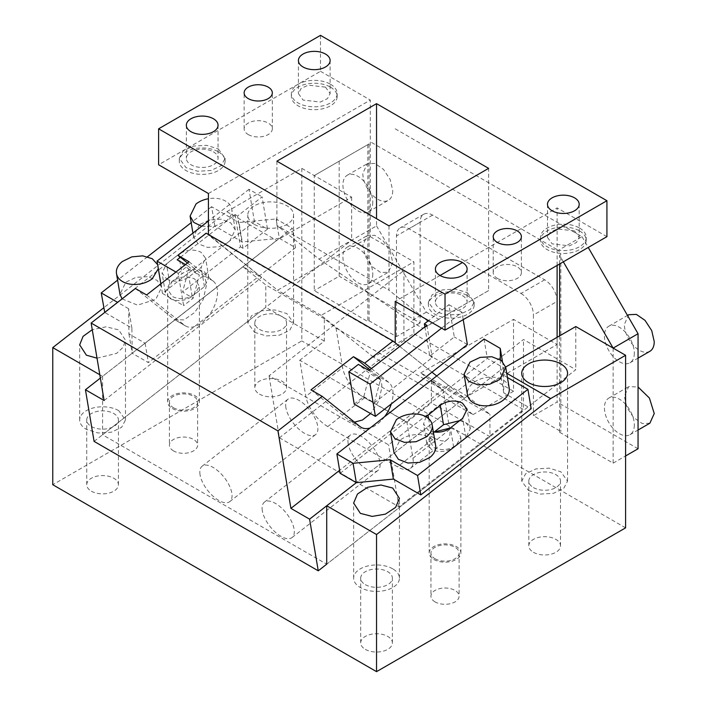 <?xml version="1.0" encoding="UTF-8"?>
<svg xmlns="http://www.w3.org/2000/svg" width="707" height="707" viewBox="0 0 707 707"><rect width="100%" height="100%" fill="white"/><g stroke="black" fill="none" stroke-linecap="round" stroke-linejoin="round"><path stroke-width="0.53" stroke-dasharray="3.54 2.65" d="M365.333 584.654A15.854 9.147 0 0 0 382.602 586.633A15.854 9.147 0 0 0 392.385 578.185A15.854 9.147 0 0 0 387.745 571.716A15.854 9.147 0 0 0 370.477 569.727A15.854 9.147 0 0 0 360.685 578.185A15.854 9.147 0 0 0 365.333 584.654M365.333 649.362A15.854 9.147 0 0 0 382.602 651.341A15.854 9.147 0 0 0 392.385 642.893A15.854 9.147 0 0 0 387.745 636.424A15.854 9.147 0 0 0 370.477 634.435A15.854 9.147 0 0 0 360.685 642.893A15.854 9.147 0 0 0 365.333 649.362M259.478 329.418A15.854 9.147 0 0 0 276.755 331.397A15.854 9.147 0 0 0 286.538 322.949A15.854 9.147 0 0 0 281.899 316.471A15.854 9.147 0 0 0 264.621 314.491A15.854 9.147 0 0 0 254.838 322.949A15.854 9.147 0 0 0 259.478 329.418M259.478 394.126A15.854 9.147 0 0 0 276.755 396.106A15.854 9.147 0 0 0 286.538 387.657A15.854 9.147 0 0 0 281.899 381.179A15.854 9.147 0 0 0 264.621 379.199A15.854 9.147 0 0 0 254.838 387.657A15.854 9.147 0 0 0 259.478 394.126M254.493 332.29L266.221 335.913L279.451 335.153L289.729 330.284L293.582 322.94L286.874 313.599L275.156 309.984L261.926 310.735L251.648 315.605L247.795 322.949L254.493 332.29M254.493 224.446A22.898 13.221 0 0 0 279.451 227.309A22.898 13.221 0 0 0 293.582 215.096A22.898 13.221 0 0 0 286.874 205.746A22.898 13.221 0 0 0 261.926 202.882A22.898 13.221 0 0 0 247.795 215.096A22.898 13.221 0 0 0 254.493 224.446M226.832 211.658L301.818 168.363L351.635 197.12L276.649 240.415L226.832 211.658L103.735 307.792M314.27 175.557L367.817 144.635L367.817 249.606L403.936 270.463L269.031 375.815L388.585 444.836L523.489 339.484L575.79 369.681L326.722 564.186L102.568 434.77L351.635 240.265L367.817 249.606L367.817 321.508L314.27 290.595L314.27 175.557L339.183 161.169L339.183 276.207L314.27 290.595M351.635 197.12L351.635 240.265M403.936 270.463L403.936 340.544L523.489 409.565L523.489 339.484M403.936 340.544L279.415 437.792L269.031 375.815M279.415 437.792L398.96 506.813L523.489 409.565M398.96 506.813L388.585 444.836M301.818 168.363L301.818 340.924L52.76 484.719M559.599 335.887L559.599 432.233L560.845 431.509L533.449 415.689L557.107 402.036L557.107 301.376L533.449 315.03L533.449 415.689M613.146 348.109L613.146 463.147L559.599 432.233M625.598 527.855L301.818 340.924M99.802 374.763L102.568 376.363L132.165 353.253L131.882 328.101L104.486 312.282L214.857 226.081L242.254 241.9L279.336 238.321L276.084 218.949L239.01 222.528L242.254 241.9M97.027 358.184L116.682 353.341L123.142 347.261L125.466 340.2L118.758 329.886L106.138 326.811L92.255 329.701M131.882 328.101L128.639 308.729L128.921 333.881L145.112 343.231L292.274 228.299L276.084 218.949M214.857 226.081L211.614 206.709L239.01 222.528M211.614 206.709L191.182 222.67M147.56 256.738L117.601 280.14M128.639 308.729L117.618 302.366M199.445 224.676L193.55 236.792L198.013 243.694L207.531 247.388L219.17 246.734L229.333 241.927L235.237 229.81L230.774 222.908L221.247 219.214L209.608 219.868L199.445 224.676M166.658 279.035C174.116 282.455 181.531 281.74 188.902 276.888L201.168 267.308L205.587 258.223L200.991 252.222C193.532 248.802 186.118 249.518 178.747 254.37L166.481 263.95L162.062 273.035L166.658 279.035M122.072 298.893L137.556 305.132L155.752 299.397L161.647 287.281L157.184 280.379L147.666 276.684L136.027 277.338L125.864 282.137L119.96 294.253M169.901 298.407A15.854 10.605 -9.5 0 0 192.145 296.26L194.725 294.245L199.365 286.158L194.725 279.018C187.178 275.615 179.702 276.375 172.305 281.306L167.665 289.384L172.305 296.525C179.852 299.927 187.328 299.167 194.725 294.245L204.411 286.68L208.83 277.586L204.235 271.594C196.776 268.174 189.361 268.89 181.991 273.742L169.724 283.313L165.305 292.406L169.901 298.407M172.305 408.505A15.854 9.147 0 0 0 189.582 410.484A15.854 9.147 0 0 0 199.365 402.036A15.854 9.147 0 0 0 194.725 395.558A15.854 9.147 0 0 0 177.448 393.578A15.854 9.147 0 0 0 167.665 402.036A15.854 9.147 0 0 0 172.305 408.505M158.306 268.687L157.626 264.621M201.672 226.267L214.433 226.364L225.878 221.273A21.13 14.131 -9.5 0 0 231.772 209.148A21.13 14.131 -9.5 0 0 208.424 198.729M279.336 238.321L295.517 247.662L148.355 362.594L132.165 353.253L276.649 240.415M295.517 247.662L292.274 228.299M145.112 343.231L148.355 362.594M128.921 333.881L132.165 353.253M118.758 410.661A22.898 13.221 0 0 0 93.81 407.798A22.898 13.221 0 0 0 79.67 420.011A22.898 13.221 0 0 0 86.378 429.352L98.105 432.976L111.335 432.216L121.604 427.346L125.466 420.002L118.758 410.661M91.362 426.48A15.854 9.147 0 0 0 108.631 428.46A15.854 9.147 0 0 0 118.422 420.011A15.854 9.147 0 0 0 113.774 413.533A15.854 9.147 0 0 0 96.506 411.554A15.854 9.147 0 0 0 86.722 420.011A15.854 9.147 0 0 0 91.362 426.48M91.362 491.188A15.854 9.147 0 0 0 108.631 493.168A15.854 9.147 0 0 0 118.422 484.719A15.854 9.147 0 0 0 113.774 478.241A15.854 9.147 0 0 0 96.506 476.262A15.854 9.147 0 0 0 86.722 484.719A15.854 9.147 0 0 0 91.362 491.188M559.599 263.985L559.599 255.36L560.845 254.644L560.845 431.509M373.402 357.106L321.155 315.375L413.895 261.829L413.895 333.731L373.402 357.106L473.027 414.629L420.78 372.889L464.366 398.059L436.732 375.983L448.45 385.342L467.133 396.132L356.319 482.669L500.803 369.832L505.682 367.013M575.79 326.537L575.79 369.681M557.107 301.376A17.613 10.172 60 0 0 544.655 279.804L432.578 215.096A17.613 10.172 -120 0 0 423.776 214.221A17.613 10.172 -120 0 0 420.126 222.29L420.126 322.949L339.183 276.207M420.126 322.949L396.459 336.603L369.063 320.784L367.817 321.508M369.063 320.784L369.063 143.919L367.817 144.635M369.063 143.919L339.183 161.169M395.222 128.815L582.02 236.668L558.353 250.322L560.845 254.644M371.555 142.478L558.353 250.322M649.866 423.21L642.212 423.52L633.578 417.545L626.879 407.32L624.361 396.282L628.735 386.605L638.059 386.994M634.32 425.04A21.13 12.205 60 0 1 629.946 434.717A21.13 12.205 60 0 1 613.658 429.052A21.13 12.205 60 0 1 604.432 407.78A21.13 12.205 60 0 1 608.807 398.112A21.13 12.205 60 0 1 625.094 403.768A21.13 12.205 60 0 1 634.32 425.04M392.73 190.651A21.13 12.205 60 0 1 388.346 200.328A21.13 12.205 60 0 1 372.068 194.664A21.13 12.205 60 0 1 362.841 173.392L367.216 163.724L374.869 163.414L383.503 169.38L390.211 179.613L392.73 190.651M372.801 202.158A21.13 12.205 60 0 1 368.427 211.826A21.13 12.205 60 0 1 352.139 206.17A21.13 12.205 60 0 1 342.913 184.898A21.13 12.205 60 0 1 347.296 175.221A21.13 12.205 60 0 1 363.575 180.886A21.13 12.205 60 0 1 372.801 202.158M392.73 262.553L388.346 272.222L380.702 272.531L372.068 266.566L365.36 256.332L362.841 245.294L367.216 235.625L374.869 235.316L383.503 241.281L390.211 251.506L392.73 262.553M372.801 274.051A21.13 12.205 60 0 1 368.427 283.728A21.13 12.205 60 0 1 352.139 278.063A21.13 12.205 60 0 1 342.913 256.8A21.13 12.205 60 0 1 347.296 247.123A21.13 12.205 60 0 1 363.575 252.788A21.13 12.205 60 0 1 372.801 274.051M649.866 351.308A21.13 12.205 60 0 1 633.578 345.652A21.13 12.205 60 0 1 624.361 324.38L628.735 314.712M634.32 353.138A21.13 12.205 60 0 1 629.946 362.815A21.13 12.205 60 0 1 613.658 357.15A21.13 12.205 60 0 1 604.432 335.887A21.13 12.205 60 0 1 608.807 326.21A21.13 12.205 60 0 1 625.094 331.875A21.13 12.205 60 0 1 634.32 353.138M638.059 448.768L557.107 402.036M613.146 463.147L625.598 455.953M563.338 261.829L559.599 255.36M582.02 236.668L588.242 247.45M533.449 487.591A15.854 9.147 0 0 0 550.718 489.571A15.854 9.147 0 0 0 560.51 481.122A15.854 9.147 0 0 0 555.861 474.653A15.854 9.147 0 0 0 538.593 472.665A15.854 9.147 0 0 0 528.809 481.122A15.854 9.147 0 0 0 533.449 487.591M533.449 552.3A15.854 9.147 0 0 0 550.718 554.279A15.854 9.147 0 0 0 560.51 545.831A15.854 9.147 0 0 0 555.861 539.361A15.854 9.147 0 0 0 538.593 537.373A15.854 9.147 0 0 0 528.809 545.831A15.854 9.147 0 0 0 533.449 552.3M528.465 490.464L540.192 494.087L553.422 493.327L563.691 488.457L567.553 481.113L560.845 471.772L549.118 468.158L535.888 468.909L525.619 473.778L521.757 481.122L528.465 490.464M506.733 373.252L500.803 369.832M502.43 361.392L503.49 367.737L503.773 392.889L531.169 408.699M503.773 392.889L500.529 373.517L507.449 377.511M435.618 445.454A21.13 14.131 -9.5 0 0 421.637 434.858A21.13 14.131 -9.5 0 0 399.835 440.311L393.932 452.436M434.204 431.986L429.184 440.373L433.824 447.513C441.362 450.916 448.83 450.156 456.236 445.233L465.922 437.668L470.349 428.575L465.754 422.574L459.718 420.612M434.213 431.986L431.243 434.301L426.825 443.395L431.411 449.396C438.879 452.816 446.294 452.1 453.664 447.248L456.236 445.233L460.884 437.147L456.236 430.006L450.182 428.053M433.824 559.484A15.854 9.147 0 0 0 451.093 561.473A15.854 9.147 0 0 0 460.884 553.015A15.854 9.147 0 0 0 456.236 546.546A15.854 9.147 0 0 0 438.967 544.567A15.854 9.147 0 0 0 429.184 553.015A15.854 9.147 0 0 0 433.824 559.484M426.021 416.785L423.573 424.023L428.168 430.024A15.854 10.605 -9.5 0 0 433.338 431.853M509.199 387.984A21.13 14.131 -9.5 0 0 495.218 377.388A21.13 14.131 -9.5 0 0 473.416 382.849A21.13 14.131 -9.5 0 0 467.513 394.966M500.37 359.792L500.529 373.517M340.129 473.319L487.3 358.387L503.49 367.737M484.056 339.015L487.3 358.387M392.73 568.835A22.898 13.221 0 0 0 367.773 565.971A22.898 13.221 0 0 0 353.641 578.185A22.898 13.221 0 0 0 360.349 587.526A22.898 13.221 0 0 0 385.297 590.398A22.898 13.221 0 0 0 399.437 578.185A22.898 13.221 0 0 0 392.73 568.835M102.568 376.363L102.568 434.77M348.171 443.66A22.456 10.517 52 0 1 350.23 435.132A22.456 10.517 52 0 1 366.995 440.594A22.456 10.517 52 0 1 379.924 461.998A22.456 10.517 52 0 1 377.865 470.526A22.456 10.517 52 0 1 361.1 465.065A22.456 10.517 52 0 1 348.171 443.66M285.902 407.718A22.456 10.517 52 0 1 287.961 399.181A22.456 10.517 52 0 1 304.735 404.643A22.456 10.517 52 0 1 317.664 426.047A22.456 10.517 52 0 1 315.605 434.584A22.456 10.517 52 0 1 298.831 429.122A22.456 10.517 52 0 1 285.902 407.718M200.054 474.759A22.456 10.517 52 0 1 202.114 466.231A22.456 10.517 52 0 1 218.887 471.693A22.456 10.517 52 0 1 231.816 493.088A22.456 10.517 52 0 1 229.757 501.625A22.456 10.517 52 0 1 212.984 496.164A22.456 10.517 52 0 1 200.054 474.759M262.324 510.71A22.456 10.517 52 0 1 264.383 502.173A22.456 10.517 52 0 1 281.147 507.635A22.456 10.517 52 0 1 294.077 529.039A22.456 10.517 52 0 1 292.018 537.567A22.456 10.517 52 0 1 275.253 532.106A22.456 10.517 52 0 1 262.324 510.71M435.07 558.769A14.087 8.13 0 0 0 450.421 560.536A14.087 8.13 0 0 0 459.117 553.015A14.087 8.13 0 0 0 454.99 547.262A14.087 8.13 0 0 0 439.639 545.504A14.087 8.13 0 0 0 430.943 553.015A14.087 8.13 0 0 0 435.07 558.769M173.551 407.789A14.087 8.13 0 0 0 188.902 409.547A14.087 8.13 0 0 0 197.607 402.036A14.087 8.13 0 0 0 193.479 396.282A14.087 8.13 0 0 0 178.12 394.515A14.087 8.13 0 0 0 169.424 402.036A14.087 8.13 0 0 0 173.551 407.789M435.07 601.913A14.087 8.13 180 0 1 430.943 596.16A14.087 8.13 180 0 1 439.639 588.639A14.087 8.13 180 0 1 454.99 590.407A14.087 8.13 180 0 1 459.117 596.16A14.087 8.13 180 0 1 450.421 603.672A14.087 8.13 180 0 1 435.07 601.913M173.551 450.925A14.087 8.13 180 0 1 169.424 445.171A14.087 8.13 180 0 1 178.12 437.66A14.087 8.13 180 0 1 193.479 439.418A14.087 8.13 180 0 1 197.607 445.171A14.087 8.13 180 0 1 188.902 452.683A14.087 8.13 180 0 1 173.551 450.925M544.655 279.804L520.997 293.467L408.92 228.759A17.613 10.172 -120 0 0 400.109 227.884A17.613 10.172 -120 0 0 396.459 235.944L396.459 336.603M520.997 293.467A17.613 10.172 60 0 1 533.449 315.03M276.914 161.169L276.914 225.489L318.998 259.098L376.539 225.878L376.539 218.693M388.991 225.878L388.991 290.197L276.914 225.489M376.539 225.878L426.348 312.158L438.808 319.352L488.617 290.586L488.617 168.363M438.808 319.352L423.06 328.437L431.076 323.806L388.991 290.197M426.348 312.158L410.608 321.252L423.06 328.437M318.998 259.098L410.608 321.252M488.617 290.586L431.076 323.806M213.399 151.828A15.854 9.147 180 0 1 218.048 158.297A15.854 9.147 180 0 1 208.256 166.746A15.854 9.147 180 0 1 190.987 164.766A15.854 9.147 180 0 1 186.348 158.297A15.854 9.147 180 0 1 196.131 149.84A15.854 9.147 180 0 1 213.399 151.828M218.383 148.947L225.091 158.297L221.229 165.641L210.951 170.511L197.721 171.262L186.003 167.639L179.304 158.297L183.157 150.953L193.435 146.084L206.665 145.333L218.383 148.947M218.383 151.828A22.898 13.221 180 0 1 225.091 161.169A22.898 13.221 180 0 1 210.951 173.383A22.898 13.221 180 0 1 186.003 170.52A22.898 13.221 180 0 1 179.295 161.169A22.898 13.221 180 0 1 193.435 148.956A22.898 13.221 180 0 1 218.383 151.828M208.424 193.524L370.309 100.058L370.309 236.668L277.568 290.215L208.424 234.485M267.502 229.121L242.978 248.281L237.57 215.997L262.094 196.846L267.502 229.121L254.423 221.574L249.023 189.29L262.094 196.846M249.023 189.29L208.424 220.999M160.843 283.834L162.442 293.405L254.423 221.574M162.442 293.405L183.617 305.627L178.208 273.344L175.946 272.045M178.208 273.344L187.753 265.894L199.312 275.12L193.161 298.177L183.617 305.627M185.49 264.586L187.753 265.894M180.356 257.295L235.078 214.557L237.57 215.997M177.174 259.778L188.725 269.013L182.574 292.062L193.161 298.177M235.078 214.557L240.486 246.84L182.574 292.062M188.725 269.013L199.312 275.12M240.486 246.84L242.978 248.281M330.461 84.239A22.898 13.221 180 0 1 337.168 93.589A22.898 13.221 180 0 1 323.037 105.803A22.898 13.221 180 0 1 298.08 102.93A22.898 13.221 180 0 1 291.381 93.589A22.898 13.221 180 0 1 305.512 81.376A22.898 13.221 180 0 1 330.461 84.239M330.461 87.12A22.898 13.221 180 0 1 337.168 96.461A22.898 13.221 180 0 1 323.037 108.675A22.898 13.221 180 0 1 298.08 105.811A22.898 13.221 180 0 1 291.381 96.461A22.898 13.221 180 0 1 305.512 84.248A22.898 13.221 180 0 1 330.461 87.12M399.755 346.448L431.968 372.174L399.755 346.448M208.424 234.98L395.222 342.824M321.155 315.375L277.568 290.215M473.027 414.629L513.521 391.245L513.521 319.352L557.107 344.512L557.107 337.319M420.78 372.889L513.521 319.352M513.521 391.245L413.895 333.731M370.309 236.668L413.895 261.829M325.476 87.12L330.125 93.589L327.447 98.671L320.333 102.047L303.064 100.058L298.425 93.589L301.094 88.499L308.208 85.132L325.476 87.12M579.528 228.034A22.898 13.221 180 0 1 586.227 237.384A22.898 13.221 180 0 1 572.096 249.598A22.898 13.221 180 0 1 547.147 246.734A22.898 13.221 180 0 1 540.44 237.384A22.898 13.221 180 0 1 554.571 225.171A22.898 13.221 180 0 1 579.528 228.034M579.528 230.915A22.898 13.221 180 0 1 586.227 240.256A22.898 13.221 180 0 1 572.096 252.47A22.898 13.221 180 0 1 547.147 249.606A22.898 13.221 180 0 1 540.44 240.256A22.898 13.221 180 0 1 554.571 228.043A22.898 13.221 180 0 1 579.528 230.915M462.466 295.623A15.854 9.147 180 0 1 467.106 302.092A15.854 9.147 180 0 1 457.323 310.55A15.854 9.147 180 0 1 440.046 308.561A15.854 9.147 180 0 1 435.406 302.092A15.854 9.147 180 0 1 445.189 293.635A15.854 9.147 180 0 1 462.466 295.623M467.451 292.742L474.15 302.092L470.296 309.436L460.018 314.306L446.789 315.057L435.07 311.442L428.362 302.092L432.224 294.748L442.502 289.879L455.732 289.128L467.451 292.742M467.451 295.623A22.898 13.221 180 0 1 474.15 304.964A22.898 13.221 180 0 1 460.018 317.178A22.898 13.221 180 0 1 435.07 314.315A22.898 13.221 180 0 1 428.362 304.964A22.898 13.221 180 0 1 442.494 292.751A22.898 13.221 180 0 1 467.451 295.623M574.544 230.915L579.183 237.384L576.514 242.466L569.4 245.842L552.132 243.853L547.483 237.384L550.161 232.303L557.275 228.927L574.544 230.915M320.501 35.35L320.501 71.301L158.607 164.766M606.924 236.668L557.107 207.902L462.466 262.544M557.107 265.425L557.107 207.902M320.501 71.301L370.309 100.058M464.366 398.059L557.107 344.512M440.054 275.491L395.222 301.376M424.863 326.837L429.768 356.125L454.301 336.974L448.892 304.69L428.522 320.598M448.892 304.69L461.971 312.238L463.209 319.635M467.371 344.521L454.301 336.974M441.592 328.145L461.971 312.238M354.225 404.13L363.769 396.671L369.92 373.623L358.361 364.397M363.769 396.671L374.357 402.787L380.507 379.73L369.92 373.623M380.507 379.73L368.948 370.503M426.86 325.282L432.26 357.565L429.768 356.125M374.357 402.787L432.26 357.565M497.33 278.364A14.087 8.13 0 0 0 512.69 280.131A14.087 8.13 0 0 0 521.386 272.61A14.087 8.13 0 0 0 517.259 266.857A14.087 8.13 0 0 0 501.908 265.098A14.087 8.13 0 0 0 493.212 272.61A14.087 8.13 0 0 0 497.33 278.364M248.272 134.569A14.087 8.13 0 0 0 263.623 136.336A14.087 8.13 0 0 0 272.319 128.815A14.087 8.13 0 0 0 268.192 123.062A14.087 8.13 0 0 0 252.841 121.304A14.087 8.13 0 0 0 244.145 128.815A14.087 8.13 0 0 0 248.272 134.569M327.765 426.56A26.415 12.373 52 0 1 305.839 396.406L299.786 360.252L406.887 422.088L412.941 458.242A26.415 12.373 52 0 1 410.52 468.273A26.415 12.373 52 0 1 397.502 466.823L327.765 426.56L364.556 397.829L434.292 438.093L397.502 466.823M434.292 438.093A26.415 12.373 52 0 0 447.31 439.542A26.415 12.373 52 0 0 449.732 429.502L443.095 389.893L336.002 328.057L324.31 318.724L324.31 341.092L299.786 360.252M336.002 328.057L342.63 367.675L305.839 396.406M364.556 397.829A26.415 12.373 52 0 1 342.63 367.675M324.31 318.724L265.788 284.93L242.969 266.716L261.652 277.498L206.197 233.195M467.133 396.132L489.942 414.346L431.411 380.56L443.095 389.893M135.391 288.491L174.408 319.529L183.97 319.909L194.761 312.45L203.148 299.671L206.294 285.867C206.25 280.679 204.791 276.897 201.919 274.528L187.505 263.013M104.115 400.524L261.652 277.498M189.078 261.784L213.134 280.997C215.997 283.374 217.456 287.157 217.5 292.345A26.415 15.254 -60 0 1 205.967 318.928A26.415 15.254 -60 0 1 185.614 326.007A26.415 15.254 -60 0 1 184.509 325.255L173.303 318.777M146.596 294.96L184.509 325.255M310.974 389.866L348.896 420.152L354.481 422.141M369.858 369.796L377.511 375.903C380.375 378.272 381.833 382.054 381.886 387.242L378.811 400.878L370.592 413.577M371.431 368.568L388.717 382.372C391.59 384.749 393.039 388.523 393.092 393.719A26.415 15.254 -60 0 1 391.316 403.918M384.617 416.67A26.415 15.254 -60 0 1 370.176 427.956M448.45 385.342L339.634 470.323M242.969 266.716L100.359 378.086M94.084 441.389L265.788 307.306L265.788 284.93M431.411 380.56L431.411 402.928L489.942 436.723L489.942 414.346M406.887 422.088L431.411 402.928M489.942 436.723L326.722 564.186M324.31 341.092L265.788 307.306M192.145 296.26L188.902 276.888M178.747 254.37L181.991 273.742M169.724 283.313L166.481 263.95M204.411 286.68L201.168 267.308M431.243 434.301L428.628 418.659M453.664 447.248L450.421 427.876M465.922 437.668L462.678 418.297M420.126 222.29L396.459 235.944M432.578 215.096L408.92 228.759M213.134 280.997L201.919 274.528M360.102 426.63L348.896 420.152M388.717 382.372L377.511 375.903M449.732 429.502L412.941 458.242M392.385 642.893L392.385 578.185M286.538 387.657L286.538 322.949M254.838 387.657L254.838 322.949M293.582 322.949L293.582 215.096M247.795 322.949L247.795 215.096M199.365 402.036L199.365 286.158M167.665 402.036L167.665 289.384M208.83 277.595L205.587 258.223M161.647 287.281L158.191 266.619M165.305 292.406L162.062 273.035M235.237 229.81L231.772 209.148M79.67 420.011L79.67 344.972M118.422 484.719L118.422 420.011M86.722 484.719L86.722 420.011M125.466 420.011L125.466 340.2M193.55 236.792L192.931 233.098M629.946 434.717L638.059 430.033M608.807 398.112L628.735 386.605M368.427 211.826L388.346 200.328M347.296 175.221L367.216 163.724M368.427 283.728L388.346 272.222M347.296 247.123L367.216 235.617M629.946 362.815L638.059 358.131M608.807 326.21L627.489 315.428M560.51 545.831L560.51 481.122M528.809 545.831L528.809 481.122M567.553 481.122L567.553 373.269M521.757 481.122L521.757 373.269M460.884 553.015L460.884 437.147M429.184 553.015L429.184 440.373M426.816 443.395L423.573 424.023M470.349 428.575L467.106 409.212M353.641 578.185L353.641 503.039M399.437 578.185L399.437 498.373M360.685 642.893L360.685 578.185M202.114 466.231L287.961 399.181M229.757 501.625L315.605 434.584M264.383 502.173L350.23 435.132M292.018 537.567L377.865 470.526M430.943 553.015L430.943 596.16M459.117 553.015L459.117 596.16M169.424 402.036L169.424 445.171M197.607 402.036L197.607 445.171M423.776 214.221L400.109 227.884M218.048 125.219L218.048 158.297M186.348 125.227L186.348 158.297M225.091 158.297L225.091 161.169M179.295 158.297L179.295 161.169M337.168 93.589L337.168 96.461M291.381 93.589L291.381 96.461M298.425 60.51L298.425 93.589M586.227 237.384L586.227 240.256M467.106 269.013L467.106 302.092M435.406 269.022L435.406 302.092M474.15 302.092L474.15 304.964M428.362 302.092L428.362 304.964M540.44 237.384L540.44 240.256M579.183 204.314L579.183 237.384M547.483 204.314L547.483 237.384M330.125 60.519L330.125 93.589M521.386 272.61L521.386 236.659M493.212 272.61L493.212 236.659M272.319 128.815L272.319 92.864M244.145 128.815L244.145 92.864M185.614 326.007L174.408 319.529M361.206 427.382L349.992 420.912M447.31 439.542L410.52 468.273"/><path stroke-width="1.06" d="M505.682 367.013L575.79 326.537L625.598 355.294L625.598 527.855L376.539 671.65L376.539 534.536L326.722 505.779L356.319 482.669L340.129 473.319L336.885 453.947L353.076 463.297L390.149 459.718L393.392 479.081L420.798 494.9L417.554 475.528L390.149 459.718M376.539 671.65L52.76 484.719L52.76 347.605L99.802 374.763M103.735 307.792L52.76 347.605M104.742 312.432L101.242 292.91L117.601 280.14M92.255 329.701L83.081 336.355L79.67 344.866L86.378 355.17L97.027 358.184M191.182 222.67L147.56 256.738M117.618 302.366L101.242 292.91M157.626 264.621L152.191 258.691L142.734 255.854L131.82 256.871L122.399 261.475A21.13 14.131 -9.5 0 0 116.505 273.6L119.96 294.262L122.072 298.893M116.505 273.6A21.13 14.131 -9.5 0 0 130.486 284.196A21.13 14.131 -9.5 0 0 152.288 278.735L158.306 268.687M208.424 198.729A21.13 14.131 -9.5 0 0 195.989 204.014L190.086 216.13L193.771 222.396L201.672 226.267M559.599 335.887L559.599 263.985M339.634 470.323L290.913 508.368L309.595 519.159L318.247 570.805L326.722 564.186L326.722 505.779M638.059 386.994L649.415 398.05L654.24 413.533L649.866 423.21L638.059 430.033M627.489 315.428L628.735 314.703L636.388 314.403L645.023 320.368L651.721 330.593L654.24 341.64A21.13 12.205 60 0 1 649.866 351.308L638.059 358.131M625.598 455.953L638.059 448.768L638.059 333.731L613.146 348.109L563.338 261.829M588.242 247.45L638.059 333.731M528.465 382.62A22.898 13.221 0 0 0 553.422 385.483A22.898 13.221 0 0 0 567.553 373.269A22.898 13.221 0 0 0 560.845 363.928A22.898 13.221 0 0 0 535.897 361.056A22.898 13.221 0 0 0 521.757 373.269A22.898 13.221 0 0 0 528.465 382.62M625.598 355.294L550.62 398.589L506.733 373.252M507.449 377.511L527.926 389.336L531.169 408.699L420.798 494.9M417.554 475.528L527.926 389.336M426.259 436.908A21.13 14.131 -9.5 0 0 432.163 424.792A21.13 14.131 -9.5 0 0 418.173 414.196A21.13 14.131 -9.5 0 0 396.371 419.658L390.476 431.774L394.939 438.676L404.457 442.37L416.096 441.716L426.259 436.908M390.476 431.774L393.932 452.436L398.395 459.338L407.921 463.032L419.56 462.369L429.723 457.57A21.13 14.131 -9.5 0 0 435.618 445.454L432.163 424.792M459.718 420.612L443.51 424.721L433.824 432.286M450.182 428.053L434.213 431.986M433.338 431.853A15.854 10.605 -9.5 0 0 450.421 427.876L462.678 418.297L467.106 409.212L462.511 403.211A15.854 10.605 -9.5 0 0 440.267 405.358L426.021 416.785M499.84 379.447L505.744 367.322L501.281 360.42L491.754 356.735L480.115 357.389L469.952 362.187L464.057 374.303L468.52 381.206L478.038 384.9L489.677 384.246L499.84 379.447M464.057 374.303L467.513 394.966A21.13 14.131 -9.5 0 0 481.502 405.562A21.13 14.131 -9.5 0 0 503.304 400.109A21.13 14.131 -9.5 0 0 509.199 387.984L505.744 367.322M500.37 359.792L500.247 348.365L484.056 339.015L336.885 453.947M500.247 348.365L502.43 361.392M309.595 519.159L356.319 482.669L353.076 463.297M356.319 482.669L393.392 479.081M392.73 488.06L380.914 485.002L367.693 487.264L357.486 494.025L353.641 503.039L360.349 513.353L372.165 516.41L385.377 514.148L395.593 507.387L399.437 498.373L392.73 488.06M550.62 398.589L376.539 534.536M276.914 161.169L388.991 225.878L488.617 168.363L376.539 103.655L276.914 161.169M376.539 218.693L376.539 103.655M213.399 118.749A15.854 9.147 180 0 1 218.048 125.219A15.854 9.147 180 0 1 208.256 133.676A15.854 9.147 180 0 1 190.987 131.696A15.854 9.147 180 0 1 186.348 125.227A15.854 9.147 180 0 1 196.131 116.77A15.854 9.147 180 0 1 213.399 118.749M208.424 234.98L208.424 193.524L158.607 164.766L158.607 128.815L445.03 294.183L606.924 200.717L320.501 35.35L158.607 128.815M208.424 220.999L157.042 261.122L160.843 283.834M175.946 272.045L157.042 261.122M180.356 257.295L177.174 259.778L185.49 264.586M445.03 294.183L445.03 330.134L395.222 301.376L395.222 342.824L399.755 346.448L392.995 341.048L206.197 233.195L177.872 255.315L189.078 261.784L146.596 294.96L135.391 288.491L91.141 323.046L104.115 400.524L85.441 389.743L94.084 441.389L318.247 570.805M431.968 372.174L436.732 375.983L431.968 372.174M303.064 66.988A15.854 9.147 180 0 1 298.425 60.51A15.854 9.147 180 0 1 308.208 52.062A15.854 9.147 180 0 1 325.476 54.041A15.854 9.147 180 0 1 330.125 60.519A15.854 9.147 180 0 1 320.342 68.968A15.854 9.147 180 0 1 303.064 66.988M462.466 262.544A15.854 9.147 180 0 1 467.106 269.013A15.854 9.147 180 0 1 457.323 277.471A15.854 9.147 180 0 1 440.046 275.491A15.854 9.147 180 0 1 435.406 269.022A15.854 9.147 180 0 1 445.189 260.565A15.854 9.147 180 0 1 462.466 262.544L440.054 275.491M574.544 197.836A15.854 9.147 180 0 1 579.183 204.314A15.854 9.147 180 0 1 569.4 212.763A15.854 9.147 180 0 1 552.132 210.783A15.854 9.147 180 0 1 547.483 204.314A15.854 9.147 180 0 1 557.266 195.857A15.854 9.147 180 0 1 574.544 197.836M445.03 330.134L606.924 236.668L606.924 200.717M557.107 337.319L557.107 265.425M428.522 320.598L424.368 323.841L424.863 326.837M463.209 319.635L467.371 344.521L375.399 416.352L369.991 384.069L441.592 328.145M369.991 384.069L348.816 371.847L354.225 404.13L375.399 416.352M424.368 323.841L426.86 325.282L368.948 370.503L358.361 364.397L348.816 371.847M497.33 242.413A14.087 8.13 0 0 0 512.69 244.18A14.087 8.13 0 0 0 521.386 236.659A14.087 8.13 0 0 0 517.259 230.915A14.087 8.13 0 0 0 501.908 229.148A14.087 8.13 0 0 0 493.212 236.659A14.087 8.13 0 0 0 497.33 242.413M248.272 98.618A14.087 8.13 0 0 0 263.623 100.385A14.087 8.13 0 0 0 272.319 92.864A14.087 8.13 0 0 0 268.192 87.12A14.087 8.13 0 0 0 252.841 85.353A14.087 8.13 0 0 0 244.145 92.864A14.087 8.13 0 0 0 248.272 98.618M187.505 263.013L177.872 255.315M91.141 323.046L277.939 430.89L322.189 396.344L310.974 389.866L353.465 356.69L364.671 363.159L392.995 341.048M370.176 427.956A26.415 15.254 -60 0 1 361.206 427.382A26.415 15.254 -60 0 1 360.102 426.63L322.189 396.344M353.465 356.69L369.858 369.796M370.592 413.577L362.461 420.011L354.481 422.141M391.316 403.918A26.415 15.254 -60 0 1 384.617 416.67M364.671 363.159L371.431 368.568M290.913 508.368L277.939 430.89M100.359 378.086L85.441 389.743M428.628 418.659L428 414.929M443.51 424.721L440.267 405.358M192.931 233.098L190.086 216.13"/></g></svg>
